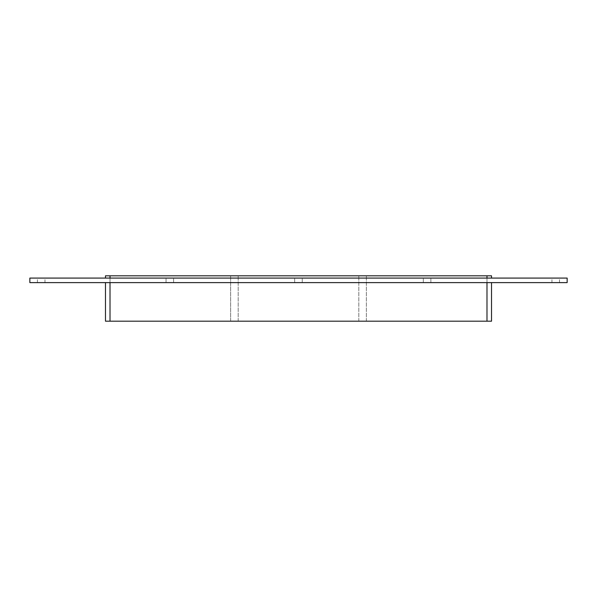 <?xml version="1.0" encoding="UTF-8"?>
<svg xmlns="http://www.w3.org/2000/svg" width="597" height="597" viewBox="0 0 597 597"><rect width="100%" height="100%" fill="white"/><g stroke="black" fill="none" stroke-linecap="round" stroke-linejoin="round"><path stroke-width="0.45" stroke-dasharray="2.98 2.24" d="M41.193 282.62L37.41 282.62L41.193 282.62M41.193 278.083L37.41 278.083L41.193 278.083M169.824 282.62L173.608 282.62L169.824 282.62M169.824 278.083L173.608 278.083L169.824 278.083M298.463 282.62L294.679 282.62L298.463 282.62M298.463 278.083L294.679 278.083L298.463 278.083M427.094 282.62L430.877 282.62L427.094 282.62M427.094 278.083L430.877 278.083L427.094 278.083M555.732 282.62L551.949 282.62L555.732 282.62M555.732 278.083L551.949 278.083L555.732 278.083M358.812 321.186L358.812 275.814L358.812 321.186L238.188 321.186L358.812 321.186M366.371 321.186L366.371 275.814L366.371 321.186L486.988 321.186L366.371 321.186M486.988 278.083L110.012 278.083L491.525 278.083L486.988 278.083L486.988 275.814L366.371 275.814L486.988 275.814L486.988 321.186L486.988 282.62L105.475 282.62L486.988 282.62M238.188 321.186L238.188 275.814L238.188 321.186M358.812 275.814L238.188 275.814L358.812 275.814M491.525 278.083L491.525 275.814L486.988 275.814L486.988 321.186L110.012 321.186L230.629 321.186L230.629 275.814L230.629 321.186L110.012 321.186L110.012 275.814L230.629 275.814L110.012 275.814L110.012 321.186L105.475 321.186L105.475 282.62M29.85 282.62L567.15 282.62L567.15 278.083L29.85 278.083L29.85 282.62M110.012 278.083L105.475 278.083L110.012 278.083L110.012 275.814L486.988 275.814M105.475 278.083L105.475 275.814L110.012 275.814M491.525 282.62L491.525 321.186L486.988 321.186M110.012 282.62L110.012 321.186M44.976 282.62L44.976 278.083M37.41 282.62L37.41 278.083M173.608 282.62L173.608 278.083L173.608 282.62M166.048 282.62L166.048 278.083L166.048 282.62M302.246 282.62L302.246 278.083L302.246 282.62M294.679 282.62L294.679 278.083L294.679 282.62M430.877 282.62L430.877 278.083L430.877 282.62M423.318 282.62L423.318 278.083L423.318 282.62M559.508 282.62L559.508 278.083M551.949 282.62L551.949 278.083"/><path stroke-width="0.9" d="M567.15 282.62L29.85 282.62L29.85 278.083L567.15 278.083L567.15 282.62M491.525 278.083L491.525 275.814L486.988 275.814L486.988 278.083M486.988 282.62L486.988 321.186L491.525 321.186L491.525 282.62M110.012 278.083L110.012 275.814L486.988 275.814M486.988 321.186L110.012 321.186L110.012 282.62M110.012 275.814L105.475 275.814L105.475 278.083M105.475 282.62L105.475 321.186L110.012 321.186"/></g></svg>
